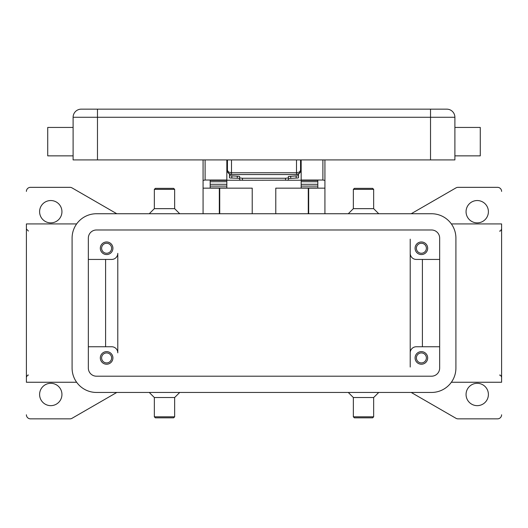 <?xml version="1.0" encoding="UTF-8"?>
<svg xmlns="http://www.w3.org/2000/svg" width="528" height="528" viewBox="0 0 528 528"><rect width="100%" height="100%" fill="white"/><g stroke="black" fill="none" stroke-linecap="round" stroke-linejoin="round"><path stroke-width="0.79" d="M451.361 382.252L501.6 382.252L501.6 223.931L451.361 223.931M501.6 414.784A4.059 4.059 0 0 1 497.541 418.849L458.014 418.849A4.059 4.059 0 0 1 455.981 418.301L411.2 392.449M488.4 394.475A11.167 11.167 0 0 1 477.233 405.649A11.167 11.167 0 0 1 466.059 394.475A11.167 11.167 0 0 1 477.233 383.308A11.167 11.167 0 0 1 488.4 394.475M348.275 392.449L353.351 397.525L373.659 397.525L378.741 392.449M353.351 397.525L353.351 416.816L373.659 416.816L373.659 397.525M353.351 416.816L354.367 417.833L372.649 417.833L373.659 416.816M179.725 392.449L174.649 397.525L154.341 397.525L149.259 392.449M174.649 397.525L174.649 416.816L154.341 416.816L154.341 397.525M174.649 416.816L173.633 417.833L155.351 417.833L154.341 416.816M116.8 392.449L72.019 418.301A4.059 4.059 0 0 1 69.986 418.849L30.459 418.849A4.059 4.059 0 0 1 26.4 414.784M411.2 213.741L455.981 187.882A4.059 4.059 0 0 1 458.014 187.341L497.541 187.341A4.059 4.059 0 0 1 501.6 191.4M488.4 211.708A11.167 11.167 0 0 1 477.233 222.875A11.167 11.167 0 0 1 466.059 211.708A11.167 11.167 0 0 1 477.233 200.541A11.167 11.167 0 0 1 488.4 211.708M26.4 191.4A4.059 4.059 0 0 1 30.459 187.341L69.986 187.341A4.059 4.059 0 0 1 72.019 187.882L116.8 213.741M39.6 211.708A11.167 11.167 0 0 1 50.767 200.541A11.167 11.167 0 0 1 61.941 211.708A11.167 11.167 0 0 1 50.767 222.875A11.167 11.167 0 0 1 39.6 211.708M39.6 394.475A11.167 11.167 0 0 1 50.767 383.308A11.167 11.167 0 0 1 61.941 394.475A11.167 11.167 0 0 1 50.767 405.649A11.167 11.167 0 0 1 39.6 394.475M76.639 382.252L26.4 382.252L26.4 223.931L76.639 223.931M348.275 213.741L353.351 208.659L373.659 208.659L378.741 213.741M353.351 208.659L353.351 189.367L373.659 189.367L373.659 208.659M353.351 189.367L354.367 188.351L372.649 188.351L373.659 189.367M179.725 213.741L174.649 208.659L154.341 208.659L149.259 213.741M174.649 208.659L174.649 189.367L154.341 189.367L154.341 208.659M174.649 189.367L173.633 188.351L155.351 188.351L154.341 189.367M410.216 367.019L410.216 239.164M88.341 259.433L111.692 259.433A6.092 6.092 0 0 0 117.784 253.341L117.784 352.849A6.092 6.092 0 0 0 111.692 346.751L88.341 346.751M416.308 259.433A6.092 6.092 0 0 1 410.216 253.341A6.092 6.092 0 0 0 416.308 259.433L439.659 259.433M422.4 259.433L422.4 346.751M410.216 352.849A6.092 6.092 0 0 1 416.308 346.751L439.659 346.751M96.459 229.984L431.541 229.984A8.125 8.125 0 0 1 439.659 238.108L439.659 368.075A8.125 8.125 0 0 1 431.541 376.2L96.459 376.2A8.125 8.125 0 0 1 88.341 368.075L88.341 238.108A8.125 8.125 0 0 1 96.459 229.984M431.541 213.741A24.367 24.367 0 0 1 455.908 238.108L455.908 368.075A24.367 24.367 0 0 1 431.541 392.449L96.459 392.449A24.367 24.367 0 0 1 72.092 368.075L72.092 238.108A24.367 24.367 0 0 1 96.459 213.741L431.541 213.741M105.6 259.433L105.6 346.751M117.784 352.849A6.092 6.092 0 0 0 111.692 346.751M112.913 248.259A6.296 6.296 0 0 1 106.616 254.555A6.296 6.296 0 0 1 100.32 248.259A6.296 6.296 0 0 1 106.616 241.969A6.296 6.296 0 0 1 112.913 248.259M427.68 248.259A6.296 6.296 0 0 1 421.384 254.555A6.296 6.296 0 0 1 415.087 248.259A6.296 6.296 0 0 1 421.384 241.969A6.296 6.296 0 0 1 427.68 248.259M112.913 357.925A6.296 6.296 0 0 1 106.616 364.221A6.296 6.296 0 0 1 100.32 357.925A6.296 6.296 0 0 1 106.616 351.628A6.296 6.296 0 0 1 112.913 357.925M427.68 357.925A6.296 6.296 0 0 1 421.384 364.221A6.296 6.296 0 0 1 415.087 357.925A6.296 6.296 0 0 1 421.384 351.628A6.296 6.296 0 0 1 427.68 357.925M101.62 357.925A4.996 4.996 0 0 0 106.616 362.921A4.996 4.996 0 0 0 111.613 357.925A4.996 4.996 0 0 0 106.616 352.928A4.996 4.996 0 0 0 101.62 357.925M416.387 248.259A4.996 4.996 0 0 0 421.384 253.255A4.996 4.996 0 0 0 426.38 248.259A4.996 4.996 0 0 0 421.384 243.263A4.996 4.996 0 0 0 416.387 248.259M101.62 248.259A4.996 4.996 0 0 0 106.616 253.255A4.996 4.996 0 0 0 111.613 248.259A4.996 4.996 0 0 0 106.616 243.263A4.996 4.996 0 0 0 101.62 248.259M416.387 357.925A4.996 4.996 0 0 0 421.384 362.921A4.996 4.996 0 0 0 426.38 357.925A4.996 4.996 0 0 0 421.384 352.928A4.996 4.996 0 0 0 416.387 357.925M275.781 213.741L275.781 188.153L324.925 188.153L324.925 213.741M203.075 213.741L203.075 188.153L252.219 188.153L252.219 213.741M324.925 188.153L324.925 159.925M301.165 159.925L301.165 180.028L322.892 180.028L324.925 180.418M219.325 213.741L219.325 188.153M308.675 188.153L308.675 213.741M203.075 159.925L203.075 188.153M203.075 180.418L205.108 180.028L226.835 180.028L226.835 159.925M210.184 188.153L210.184 180.418L226.835 180.418L226.835 180.028M301.165 180.028L301.165 180.418L317.816 180.418L317.816 188.153M317.816 187.961L301.165 187.961L301.165 181.705L317.816 181.744L317.816 180.418M317.816 181.705L301.165 181.705L301.165 180.418M301.165 180.233L286.902 180.233M241.098 180.233L226.835 180.233M210.184 187.961L226.835 187.961L226.835 181.705L210.184 181.744L210.184 184.292L226.835 184.292M226.835 180.418L226.835 181.705L210.184 181.744M210.184 181.705L210.184 180.418M317.816 181.744L317.816 184.292L301.165 184.292M227.786 172.108L226.835 172.108M301.165 172.108L300.214 172.108M242.471 180.272L242.471 178.253L239.633 177.943L239.633 179.962L242.471 180.272L287.536 180.18L288.367 179.962L288.367 177.943L285.529 178.253L285.529 180.272M238.966 178.299L239.633 178.497L239.633 176.484L238.966 176.279L229.475 175.765L229.475 177.784L230.142 177.982L238.966 178.299M297.858 177.982L298.525 177.784L298.525 175.765L288.367 176.484L288.367 178.497L297.858 177.982M239.633 176.484L239.633 177.943M229.475 174.002L229.475 175.765M298.525 175.765L298.525 174.002M242.471 178.253L285.529 178.253M288.367 177.943L288.367 176.484M227.449 159.925L227.449 170.485L228.637 173.356L231.508 174.544L231.508 172.762L228.637 172.095L227.449 170.485A4.059 4.059 0 0 0 231.508 174.544L296.492 174.544L299.363 173.356A4.059 4.059 0 0 0 300.551 170.485L300.551 159.925M300.551 170.485L299.363 172.095L296.492 172.762L296.492 174.544A4.059 4.059 0 0 0 299.363 173.356L300.478 171.277M430.525 159.925L430.525 109.151L446.767 109.151A8.125 8.125 0 0 1 452.516 111.533A8.125 8.125 0 0 0 446.767 109.151L81.233 109.151A8.125 8.125 0 0 0 73.108 117.275L454.892 117.275A8.125 8.125 0 0 0 452.516 111.533A8.125 8.125 0 0 1 454.892 117.275L454.892 159.925L73.108 159.925L73.108 117.275M454.892 155.859L480.275 155.859L480.275 127.433L454.892 127.433M73.108 155.859L47.725 155.859L47.725 127.433L73.108 127.433M219.727 188.153L219.727 213.741M308.273 213.741L308.273 188.153M205.108 180.028L205.108 159.925M322.892 159.925L322.892 180.028M301.165 186.113L317.816 186.113M210.184 186.113L226.835 186.113M237.283 176.174L237.283 178.193M231.825 178.088L231.825 176.075M290.717 178.193L290.717 176.174M296.175 176.075L296.175 178.088M446.767 109.151A8.125 8.125 0 0 1 454.892 117.275M97.475 109.151L97.475 159.925M81.233 109.151A8.125 8.125 0 0 0 75.484 111.533M296.492 159.925L296.492 172.762L231.508 172.762L231.508 159.925M499.567 231.04C500.095 231.436 500.775 230.756 501.6 229.007M28.433 231.04L26.4 229.007M28.433 375.144C27.977 374.715 27.298 375.395 26.4 377.177M499.567 375.144C500.247 374.834 500.927 375.514 501.6 377.177M229.357 173.93L228.116 172.722M227.449 170.485L227.522 171.277M298.643 173.93L299.884 172.722M300.551 168.049L301.165 168.049M226.835 168.049L227.449 168.049"/></g></svg>
